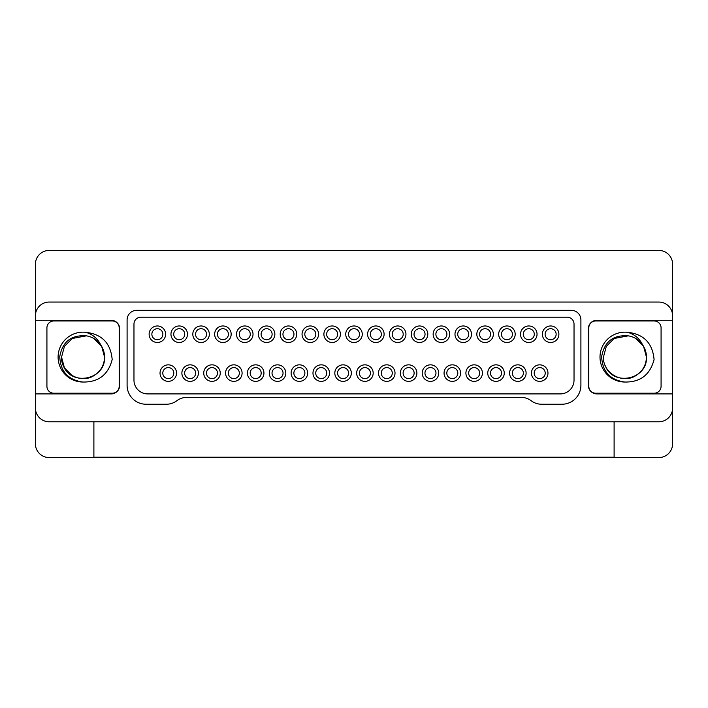 <?xml version="1.0" encoding="UTF-8"?>
<svg xmlns="http://www.w3.org/2000/svg" width="708" height="708" viewBox="0 0 708 708"><rect width="100%" height="100%" fill="white"/><g stroke="black" fill="none" stroke-linecap="round" stroke-linejoin="round"><path stroke-width="1.06" d="M173.717 334.22A5.505 5.505 0 0 1 179.221 328.716A5.505 5.505 0 0 1 184.726 334.22A5.505 5.505 0 0 1 179.221 339.725A5.505 5.505 0 0 1 173.717 334.22M170.955 334.22A8.257 8.257 0 0 1 179.221 325.963A8.257 8.257 0 0 1 187.478 334.22A8.257 8.257 0 0 1 179.221 342.477A8.257 8.257 0 0 1 170.955 334.22M231.171 334.22A8.257 8.257 0 0 1 222.914 342.477A8.257 8.257 0 0 1 214.657 334.22A8.257 8.257 0 0 1 222.914 325.963A8.257 8.257 0 0 1 231.171 334.22M558.886 334.22A8.257 8.257 0 0 1 550.629 342.477A8.257 8.257 0 0 1 542.372 334.22A8.257 8.257 0 0 1 550.629 325.963A8.257 8.257 0 0 1 558.886 334.22M511.734 378.638A8.257 8.257 0 0 1 512.318 366.974A8.257 8.257 0 0 1 523.982 367.558A8.257 8.257 0 0 1 523.398 379.214A8.257 8.257 0 0 1 511.734 378.638M537.045 334.22A8.257 8.257 0 0 1 528.779 342.477A8.257 8.257 0 0 1 520.522 334.22A8.257 8.257 0 0 1 528.779 325.963A8.257 8.257 0 0 1 537.045 334.22M531.451 373.098A8.257 8.257 0 0 1 539.708 364.841A8.257 8.257 0 0 1 547.965 373.098A8.257 8.257 0 0 1 539.708 381.355A8.257 8.257 0 0 1 531.451 373.098M515.194 334.22A8.257 8.257 0 0 1 506.937 342.477A8.257 8.257 0 0 1 498.68 334.22A8.257 8.257 0 0 1 506.937 325.963A8.257 8.257 0 0 1 515.194 334.22M165.628 334.22A8.257 8.257 0 0 1 157.371 342.477A8.257 8.257 0 0 1 149.114 334.22A8.257 8.257 0 0 1 157.371 325.963A8.257 8.257 0 0 1 165.628 334.22M427.8 334.22A8.257 8.257 0 0 1 419.543 342.477A8.257 8.257 0 0 1 411.286 334.22A8.257 8.257 0 0 1 419.543 325.963A8.257 8.257 0 0 1 427.8 334.22M471.493 334.22A8.257 8.257 0 0 1 463.236 342.477A8.257 8.257 0 0 1 454.978 334.22A8.257 8.257 0 0 1 463.236 325.963A8.257 8.257 0 0 1 471.493 334.22M384.108 334.22A8.257 8.257 0 0 1 375.851 342.477A8.257 8.257 0 0 1 367.594 334.22A8.257 8.257 0 0 1 375.851 325.963A8.257 8.257 0 0 1 384.108 334.22M340.406 334.22A8.257 8.257 0 0 1 332.149 342.477A8.257 8.257 0 0 1 323.892 334.22A8.257 8.257 0 0 1 332.149 325.963A8.257 8.257 0 0 1 340.406 334.22M296.714 334.22A8.257 8.257 0 0 1 288.457 342.477A8.257 8.257 0 0 1 280.2 334.22A8.257 8.257 0 0 1 288.457 325.963A8.257 8.257 0 0 1 296.714 334.22M253.021 334.22A8.257 8.257 0 0 1 244.764 342.477A8.257 8.257 0 0 1 236.507 334.22A8.257 8.257 0 0 1 244.764 325.963A8.257 8.257 0 0 1 253.021 334.22M209.32 334.22A8.257 8.257 0 0 1 201.063 342.477A8.257 8.257 0 0 1 192.806 334.22A8.257 8.257 0 0 1 201.063 325.963A8.257 8.257 0 0 1 209.32 334.22M493.343 334.22A8.257 8.257 0 0 1 485.086 342.477A8.257 8.257 0 0 1 476.829 334.22A8.257 8.257 0 0 1 485.086 325.963A8.257 8.257 0 0 1 493.343 334.22M449.651 334.22A8.257 8.257 0 0 1 441.394 342.477A8.257 8.257 0 0 1 433.137 334.22A8.257 8.257 0 0 1 441.394 325.963A8.257 8.257 0 0 1 449.651 334.22M405.95 334.22A8.257 8.257 0 0 1 397.692 342.477A8.257 8.257 0 0 1 389.435 334.22A8.257 8.257 0 0 1 397.692 325.963A8.257 8.257 0 0 1 405.95 334.22M362.257 334.22A8.257 8.257 0 0 1 354 342.477A8.257 8.257 0 0 1 345.743 334.22A8.257 8.257 0 0 1 354 325.963A8.257 8.257 0 0 1 362.257 334.22M318.565 334.22A8.257 8.257 0 0 1 310.308 342.477A8.257 8.257 0 0 1 302.05 334.22A8.257 8.257 0 0 1 310.308 325.963A8.257 8.257 0 0 1 318.565 334.22M274.863 334.22A8.257 8.257 0 0 1 266.606 342.477A8.257 8.257 0 0 1 258.349 334.22A8.257 8.257 0 0 1 266.606 325.963A8.257 8.257 0 0 1 274.863 334.22M487.75 373.098A8.257 8.257 0 0 1 496.007 364.841A8.257 8.257 0 0 1 504.264 373.098A8.257 8.257 0 0 1 496.007 381.355A8.257 8.257 0 0 1 487.75 373.098M468.041 378.638A8.257 8.257 0 0 1 468.625 366.974A8.257 8.257 0 0 1 480.29 367.558A8.257 8.257 0 0 1 479.705 379.214A8.257 8.257 0 0 1 468.041 378.638M225.578 373.098A8.257 8.257 0 0 1 233.835 364.841A8.257 8.257 0 0 1 242.092 373.098A8.257 8.257 0 0 1 233.835 381.355A8.257 8.257 0 0 1 225.578 373.098M181.885 373.098A8.257 8.257 0 0 1 190.142 364.841A8.257 8.257 0 0 1 198.399 373.098A8.257 8.257 0 0 1 190.142 381.355A8.257 8.257 0 0 1 181.885 373.098M444.058 373.098A8.257 8.257 0 0 1 452.315 364.841A8.257 8.257 0 0 1 460.572 373.098A8.257 8.257 0 0 1 452.315 381.355A8.257 8.257 0 0 1 444.058 373.098M400.365 373.098A8.257 8.257 0 0 1 408.622 364.841A8.257 8.257 0 0 1 416.879 373.098A8.257 8.257 0 0 1 408.622 381.355A8.257 8.257 0 0 1 400.365 373.098M356.664 373.098A8.257 8.257 0 0 1 364.921 364.841A8.257 8.257 0 0 1 373.178 373.098A8.257 8.257 0 0 1 364.921 381.355A8.257 8.257 0 0 1 356.664 373.098M162.167 378.638A8.257 8.257 0 0 1 162.751 366.974A8.257 8.257 0 0 1 174.416 367.558A8.257 8.257 0 0 1 173.832 379.214A8.257 8.257 0 0 1 162.167 378.638M312.971 373.098A8.257 8.257 0 0 1 321.228 364.841A8.257 8.257 0 0 1 329.486 373.098A8.257 8.257 0 0 1 321.228 381.355A8.257 8.257 0 0 1 312.971 373.098M424.349 378.638A8.257 8.257 0 0 1 424.924 366.974A8.257 8.257 0 0 1 436.588 367.558A8.257 8.257 0 0 1 436.013 379.214A8.257 8.257 0 0 1 424.349 378.638M269.279 373.098A8.257 8.257 0 0 1 277.536 364.841A8.257 8.257 0 0 1 285.793 373.098A8.257 8.257 0 0 1 277.536 381.355A8.257 8.257 0 0 1 269.279 373.098M380.647 378.638A8.257 8.257 0 0 1 381.231 366.974A8.257 8.257 0 0 1 392.896 367.558A8.257 8.257 0 0 1 392.312 379.214A8.257 8.257 0 0 1 380.647 378.638M293.262 378.638A8.257 8.257 0 0 1 293.838 366.974A8.257 8.257 0 0 1 305.502 367.558A8.257 8.257 0 0 1 304.918 379.214A8.257 8.257 0 0 1 293.262 378.638M249.561 378.638A8.257 8.257 0 0 1 250.145 366.974A8.257 8.257 0 0 1 261.81 367.558A8.257 8.257 0 0 1 261.225 379.214A8.257 8.257 0 0 1 249.561 378.638M205.869 378.638A8.257 8.257 0 0 1 206.444 366.974A8.257 8.257 0 0 1 218.108 367.558A8.257 8.257 0 0 1 217.533 379.214A8.257 8.257 0 0 1 205.869 378.638M336.955 378.638A8.257 8.257 0 0 1 337.539 366.974A8.257 8.257 0 0 1 349.194 367.558A8.257 8.257 0 0 1 348.619 379.214A8.257 8.257 0 0 1 336.955 378.638M347.159 369.399A5.505 5.505 0 0 1 346.77 377.178A5.505 5.505 0 0 1 338.99 376.789A5.505 5.505 0 0 1 339.38 369.01A5.505 5.505 0 0 1 347.159 369.399M216.073 369.399A5.505 5.505 0 0 1 215.683 377.178A5.505 5.505 0 0 1 207.904 376.789A5.505 5.505 0 0 1 208.294 369.01A5.505 5.505 0 0 1 216.073 369.399M259.765 369.399A5.505 5.505 0 0 1 259.376 377.178A5.505 5.505 0 0 1 251.606 376.789A5.505 5.505 0 0 1 251.995 369.01A5.505 5.505 0 0 1 259.765 369.399M303.458 369.399A5.505 5.505 0 0 1 303.077 377.178A5.505 5.505 0 0 1 295.298 376.789A5.505 5.505 0 0 1 295.687 369.01A5.505 5.505 0 0 1 303.458 369.399M390.851 369.399A5.505 5.505 0 0 1 390.462 377.178A5.505 5.505 0 0 1 382.692 376.789A5.505 5.505 0 0 1 383.081 369.01A5.505 5.505 0 0 1 390.851 369.399M283.041 373.098A5.505 5.505 0 0 1 277.536 378.603A5.505 5.505 0 0 1 272.031 373.098A5.505 5.505 0 0 1 277.536 367.594A5.505 5.505 0 0 1 283.041 373.098M434.553 369.399A5.505 5.505 0 0 1 434.163 377.178A5.505 5.505 0 0 1 426.384 376.789A5.505 5.505 0 0 1 426.774 369.01A5.505 5.505 0 0 1 434.553 369.399M326.733 373.098A5.505 5.505 0 0 1 321.228 378.603A5.505 5.505 0 0 1 315.724 373.098A5.505 5.505 0 0 1 321.228 367.594A5.505 5.505 0 0 1 326.733 373.098M172.371 369.399A5.505 5.505 0 0 1 171.991 377.178A5.505 5.505 0 0 1 164.212 376.789A5.505 5.505 0 0 1 164.601 369.01A5.505 5.505 0 0 1 172.371 369.399M370.426 373.098A5.505 5.505 0 0 1 364.921 378.603A5.505 5.505 0 0 1 359.416 373.098A5.505 5.505 0 0 1 364.921 367.594A5.505 5.505 0 0 1 370.426 373.098M414.127 373.098A5.505 5.505 0 0 1 408.622 378.603A5.505 5.505 0 0 1 403.118 373.098A5.505 5.505 0 0 1 408.622 367.594A5.505 5.505 0 0 1 414.127 373.098M457.819 373.098A5.505 5.505 0 0 1 452.315 378.603A5.505 5.505 0 0 1 446.81 373.098A5.505 5.505 0 0 1 452.315 367.594A5.505 5.505 0 0 1 457.819 373.098M195.647 373.098A5.505 5.505 0 0 1 190.142 378.603A5.505 5.505 0 0 1 184.638 373.098A5.505 5.505 0 0 1 190.142 367.594A5.505 5.505 0 0 1 195.647 373.098M239.339 373.098A5.505 5.505 0 0 1 233.835 378.603A5.505 5.505 0 0 1 228.33 373.098A5.505 5.505 0 0 1 233.835 367.594A5.505 5.505 0 0 1 239.339 373.098M478.245 369.399A5.505 5.505 0 0 1 477.856 377.178A5.505 5.505 0 0 1 470.085 376.789A5.505 5.505 0 0 1 470.466 369.01A5.505 5.505 0 0 1 478.245 369.399M501.512 373.098A5.505 5.505 0 0 1 496.007 378.603A5.505 5.505 0 0 1 490.502 373.098A5.505 5.505 0 0 1 496.007 367.594A5.505 5.505 0 0 1 501.512 373.098M261.102 334.22A5.505 5.505 0 0 1 266.606 328.716A5.505 5.505 0 0 1 272.111 334.22A5.505 5.505 0 0 1 266.606 339.725A5.505 5.505 0 0 1 261.102 334.22M304.803 334.22A5.505 5.505 0 0 1 310.308 328.716A5.505 5.505 0 0 1 315.812 334.22A5.505 5.505 0 0 1 310.308 339.725A5.505 5.505 0 0 1 304.803 334.22M348.495 334.22A5.505 5.505 0 0 1 354 328.716A5.505 5.505 0 0 1 359.505 334.22A5.505 5.505 0 0 1 354 339.725A5.505 5.505 0 0 1 348.495 334.22M392.188 334.22A5.505 5.505 0 0 1 397.692 328.716A5.505 5.505 0 0 1 403.197 334.22A5.505 5.505 0 0 1 397.692 339.725A5.505 5.505 0 0 1 392.188 334.22M435.889 334.22A5.505 5.505 0 0 1 441.394 328.716A5.505 5.505 0 0 1 446.898 334.22A5.505 5.505 0 0 1 441.394 339.725A5.505 5.505 0 0 1 435.889 334.22M479.582 334.22A5.505 5.505 0 0 1 485.086 328.716A5.505 5.505 0 0 1 490.591 334.22A5.505 5.505 0 0 1 485.086 339.725A5.505 5.505 0 0 1 479.582 334.22M195.558 334.22A5.505 5.505 0 0 1 201.063 328.716A5.505 5.505 0 0 1 206.568 334.22A5.505 5.505 0 0 1 201.063 339.725A5.505 5.505 0 0 1 195.558 334.22M239.26 334.22A5.505 5.505 0 0 1 244.764 328.716A5.505 5.505 0 0 1 250.269 334.22A5.505 5.505 0 0 1 244.764 339.725A5.505 5.505 0 0 1 239.26 334.22M282.952 334.22A5.505 5.505 0 0 1 288.457 328.716A5.505 5.505 0 0 1 293.962 334.22A5.505 5.505 0 0 1 288.457 339.725A5.505 5.505 0 0 1 282.952 334.22M326.645 334.22A5.505 5.505 0 0 1 332.149 328.716A5.505 5.505 0 0 1 337.654 334.22A5.505 5.505 0 0 1 332.149 339.725A5.505 5.505 0 0 1 326.645 334.22M370.346 334.22A5.505 5.505 0 0 1 375.851 328.716A5.505 5.505 0 0 1 381.355 334.22A5.505 5.505 0 0 1 375.851 339.725A5.505 5.505 0 0 1 370.346 334.22M457.731 334.22A5.505 5.505 0 0 1 463.236 328.716A5.505 5.505 0 0 1 468.74 334.22A5.505 5.505 0 0 1 463.236 339.725A5.505 5.505 0 0 1 457.731 334.22M414.038 334.22A5.505 5.505 0 0 1 419.543 328.716A5.505 5.505 0 0 1 425.048 334.22A5.505 5.505 0 0 1 419.543 339.725A5.505 5.505 0 0 1 414.038 334.22M151.866 334.22A5.505 5.505 0 0 1 157.371 328.716A5.505 5.505 0 0 1 162.875 334.22A5.505 5.505 0 0 1 157.371 339.725A5.505 5.505 0 0 1 151.866 334.22M501.432 334.22A5.505 5.505 0 0 1 506.937 328.716A5.505 5.505 0 0 1 512.442 334.22A5.505 5.505 0 0 1 506.937 339.725A5.505 5.505 0 0 1 501.432 334.22M545.213 373.098A5.505 5.505 0 0 1 539.708 378.603A5.505 5.505 0 0 1 534.204 373.098A5.505 5.505 0 0 1 539.708 367.594A5.505 5.505 0 0 1 545.213 373.098M523.274 334.22A5.505 5.505 0 0 1 528.779 328.716A5.505 5.505 0 0 1 534.283 334.22A5.505 5.505 0 0 1 528.779 339.725A5.505 5.505 0 0 1 523.274 334.22M521.938 369.399A5.505 5.505 0 0 1 521.557 377.178A5.505 5.505 0 0 1 513.778 376.789A5.505 5.505 0 0 1 514.167 369.01A5.505 5.505 0 0 1 521.938 369.399M545.125 334.22A5.505 5.505 0 0 1 550.629 328.716A5.505 5.505 0 0 1 556.134 334.22A5.505 5.505 0 0 1 550.629 339.725A5.505 5.505 0 0 1 545.125 334.22M217.409 334.22A5.505 5.505 0 0 1 222.914 328.716A5.505 5.505 0 0 1 228.419 334.22A5.505 5.505 0 0 1 222.914 339.725A5.505 5.505 0 0 1 217.409 334.22M133.971 324.069A6.885 6.885 0 0 1 140.857 317.184L567.143 317.184A6.885 6.885 0 0 1 574.029 324.069L574.029 380.152A13.762 13.762 0 0 1 560.267 393.913L147.733 393.913A13.762 13.762 0 0 1 133.971 380.152L133.971 324.069M187.062 397.347A17.204 17.204 0 0 0 176.734 400.79A17.204 17.204 0 0 1 166.415 404.233L146.016 404.233A18.921 18.921 0 0 1 127.095 385.311L127.095 319.936A9.638 9.638 0 0 1 136.724 310.308L571.276 310.308A9.638 9.638 0 0 1 580.905 319.936L580.905 385.311A18.921 18.921 0 0 1 561.984 404.233L541.585 404.233A17.204 17.204 0 0 1 531.265 400.79A17.204 17.204 0 0 0 520.938 397.347L187.062 397.347M111.094 320.281L35.4 320.281L35.4 393.913L111.094 393.913A8.602 8.602 0 0 0 119.696 385.311L119.696 328.884A8.602 8.602 0 0 0 111.094 320.281M35.4 393.913L35.4 408.02A13.762 13.762 0 0 0 49.162 421.782L658.838 421.782A13.762 13.762 0 0 0 672.6 408.02L672.6 320.281L596.906 320.281A8.602 8.602 0 0 0 588.304 328.884L588.304 385.311A8.602 8.602 0 0 0 596.906 393.913L672.6 393.913M672.6 320.281L672.6 315.812A13.762 13.762 0 0 0 658.838 302.05L49.162 302.05A13.762 13.762 0 0 0 35.4 315.812L35.4 320.281M654.192 393.223A6.885 6.885 0 0 0 661.077 386.338L661.077 327.848A6.885 6.885 0 0 0 654.192 320.972L595.702 320.972A6.885 6.885 0 0 0 588.817 327.848L588.817 386.338A6.885 6.885 0 0 0 595.702 393.223L654.192 393.223M628.27 335.849L614.199 338.477L606.322 346.345L603.446 357.098L606.322 346.345L614.199 338.477L628.27 335.849L614.199 338.477L606.322 346.345L603.446 357.098L606.322 346.345L614.199 338.477L628.27 335.849L614.199 338.477L606.322 346.345L603.446 357.098L606.322 346.345L614.199 338.477L628.27 335.849L614.199 338.477L606.322 346.345L603.446 357.098L606.322 346.345L614.199 338.477L628.27 335.849C613.225 334.734 604.349 341.645 601.658 356.593C602.278 371.435 609.969 379.913 624.721 382.037C640.333 382.302 650.112 374.798 654.077 359.531C652.59 343.159 643.749 334.07 627.545 332.291C634.403 334.229 639.395 338.371 642.519 344.699A21.506 21.506 0 0 0 628.27 335.849L614.199 338.477L606.322 346.345L603.446 357.098C602.712 372.992 622.297 384.302 635.695 375.718C642.581 371.417 646.165 365.204 646.448 357.098L643.572 346.345L635.695 338.477L643.572 346.345L646.448 357.098L643.572 346.345L635.695 338.477L643.572 346.345L646.448 357.098L643.572 346.345L635.695 338.477L643.572 346.345L646.448 357.098L643.572 346.345L635.695 338.477L643.572 346.345L646.448 357.098L643.572 346.345L635.695 338.477L643.572 346.345L646.439 356.443M624.721 382.037A24.948 24.948 0 0 1 600.039 355.69A24.948 24.948 0 0 1 627.545 332.291M605.26 365.744C613.208 386.922 647.723 379.453 646.448 357.098C646.165 365.204 642.581 371.417 635.695 375.718C622.297 384.302 602.712 372.992 603.446 357.098C602.712 372.992 622.297 384.302 635.695 375.718C642.581 371.417 646.165 365.204 646.448 357.098C646.165 365.204 642.581 371.417 635.695 375.718C622.297 384.302 602.712 372.992 603.446 357.098C602.712 372.992 622.297 384.302 635.695 375.718C642.581 371.417 646.165 365.204 646.448 357.098C646.165 365.204 642.581 371.417 635.695 375.718C622.297 384.302 602.712 372.992 603.446 357.098C602.712 372.992 622.297 384.302 635.695 375.718C642.581 371.417 646.165 365.204 646.448 357.098C646.165 365.204 642.581 371.417 635.695 375.718C622.297 384.302 602.712 372.992 603.446 357.098C602.712 372.992 622.297 384.302 635.695 375.718C642.581 371.417 646.165 365.204 646.448 357.098C646.165 365.204 642.581 371.417 635.695 375.718C622.297 384.302 602.712 372.992 603.446 357.098C602.712 372.992 622.297 384.302 635.695 375.718C642.581 371.417 646.165 365.204 646.448 357.098C646.165 365.204 642.581 371.417 635.695 375.718C622.297 384.302 602.712 372.992 603.446 357.098C602.712 372.992 622.297 384.302 635.695 375.718C642.581 371.417 646.165 365.204 646.448 357.098C646.165 365.204 642.581 371.417 635.695 375.718C622.297 384.302 602.712 372.992 603.446 357.098C602.712 372.992 622.297 384.302 635.695 375.718C642.581 371.417 646.165 365.204 646.448 357.098C646.165 365.204 642.581 371.417 635.695 375.718C622.297 384.302 602.712 372.992 603.446 357.098C602.712 372.992 622.297 384.302 635.695 375.718C642.581 371.417 646.165 365.204 646.448 357.098C646.165 365.204 642.581 371.417 635.695 375.718C622.297 384.302 602.712 372.992 603.446 357.098C602.712 372.992 622.297 384.302 635.695 375.718C642.581 371.417 646.165 365.204 646.448 357.098C646.165 365.204 642.581 371.417 635.695 375.718C622.297 384.302 602.712 372.992 603.446 357.098C602.712 372.992 622.297 384.302 635.695 375.718C642.581 371.417 646.165 365.204 646.448 357.098C646.165 365.204 642.581 371.417 635.695 375.718C622.297 384.302 602.712 372.992 603.446 357.098C602.712 372.992 622.297 384.302 635.695 375.718C642.581 371.417 646.165 365.204 646.448 357.098L643.572 346.345L635.695 338.477L643.572 346.345L646.448 356.876M646.36 355.124L646.448 357.098L643.572 346.345L635.695 338.477L643.572 346.345L646.448 357.098L643.572 346.345L635.695 338.477L643.572 346.345L646.448 357.098L643.572 346.345L635.695 338.477L643.572 346.345L646.395 355.566M642.519 344.699C645.147 348.566 646.457 352.699 646.448 357.098L643.572 346.345L635.695 338.477M112.298 393.223A6.885 6.885 0 0 0 119.183 386.338L119.183 327.848A6.885 6.885 0 0 0 112.298 320.972L53.808 320.972A6.885 6.885 0 0 0 46.923 327.848L46.923 386.338A6.885 6.885 0 0 0 53.808 393.223L112.298 393.223M72.305 375.718L64.428 367.85L61.552 357.098L64.428 346.345L72.305 338.477L86.376 335.849L72.305 338.477L64.428 346.345L61.552 357.098L64.428 346.345L72.305 338.477L86.376 335.849L72.305 338.477L64.428 346.345L61.552 357.098L64.428 346.345L72.305 338.477L86.376 335.849L72.305 338.477L64.428 346.345L61.552 357.098L64.428 346.345L72.305 338.477L86.376 335.849L72.305 338.477L64.428 346.345L61.552 357.098L64.428 346.345L72.305 338.477L86.376 335.849L72.305 338.477L64.428 346.345L61.552 357.098L64.428 346.345L72.305 338.477L86.376 335.849L72.305 338.477L64.428 346.345L61.552 357.098L64.428 346.345L72.305 338.477L86.376 335.849L72.305 338.477L64.428 346.345L61.552 357.098L64.428 346.345L72.305 338.477L86.376 335.849L72.305 338.477L64.428 346.345L61.552 357.098L64.428 346.345L72.305 338.477L86.376 335.849L72.305 338.477L64.428 346.345L61.552 357.098L64.428 346.345L72.305 338.477L86.376 335.849L72.305 338.477L64.428 346.345L61.552 357.098L64.428 346.345L72.305 338.477L86.376 335.849C71.331 334.734 62.454 341.645 59.764 356.593C60.384 371.435 68.074 379.913 82.827 382.037C98.439 382.302 108.218 374.798 112.183 359.531C110.696 343.159 101.855 334.07 85.641 332.291C92.509 334.229 97.5 338.371 100.624 344.699A21.506 21.506 0 0 0 86.376 335.849L72.305 338.477L64.428 346.345L61.552 357.098C60.817 372.992 80.402 384.302 93.801 375.718C100.678 371.417 104.262 365.204 104.554 357.098L101.678 346.345L93.801 338.477L101.678 346.345L104.554 357.098L101.678 346.345L93.801 338.477L101.678 346.345L104.554 357.098L101.678 346.345L93.801 338.477L101.678 346.345L104.554 357.098L101.678 346.345L93.801 338.477L101.678 346.345L104.554 357.098L101.678 346.345L93.801 338.477L101.678 346.345L104.554 357.098L101.678 346.345L93.801 338.477L101.678 346.345L104.554 357.098L101.678 346.345L93.801 338.477L101.678 346.345L104.554 357.098L101.678 346.345L93.801 338.477L101.678 346.345L104.554 357.098L101.678 346.345L93.801 338.477L101.678 346.345L104.554 357.098L101.678 346.345L93.801 338.477L101.678 346.345L104.554 357.098L101.678 346.345L93.801 338.477L101.678 346.345L104.554 357.098L104.465 355.124M82.827 382.037A24.948 24.948 0 0 1 58.145 355.69A24.948 24.948 0 0 1 85.641 332.291M63.366 365.744C71.304 386.922 105.828 379.453 104.554 357.098C104.262 365.204 100.678 371.417 93.801 375.718C80.402 384.302 60.817 372.992 61.552 357.098C60.817 372.992 80.402 384.302 93.801 375.718C100.678 371.417 104.262 365.204 104.554 357.098C104.262 365.204 100.678 371.417 93.801 375.718C80.402 384.302 60.817 372.992 61.552 357.098C60.817 372.992 80.402 384.302 93.801 375.718C100.678 371.417 104.262 365.204 104.554 357.098C104.262 365.204 100.678 371.417 93.801 375.718C80.402 384.302 60.817 372.992 61.552 357.098C60.817 372.992 80.402 384.302 93.801 375.718C100.678 371.417 104.262 365.204 104.554 357.098C104.262 365.204 100.678 371.417 93.801 375.718C80.402 384.302 60.817 372.992 61.552 357.098C60.817 372.992 80.402 384.302 93.801 375.718C100.678 371.417 104.262 365.204 104.554 357.098C104.262 365.204 100.678 371.417 93.801 375.718C80.402 384.302 60.817 372.992 61.552 357.098C60.817 372.992 80.402 384.302 93.801 375.718C100.678 371.417 104.262 365.204 104.554 357.098C104.262 365.204 100.678 371.417 93.801 375.718C80.402 384.302 60.817 372.992 61.552 357.098C60.817 372.992 80.402 384.302 93.801 375.718C100.678 371.417 104.262 365.204 104.554 357.098C104.262 365.204 100.678 371.417 93.801 375.718C80.402 384.302 60.817 372.992 61.552 357.098C60.817 372.992 80.402 384.302 93.801 375.718C100.678 371.417 104.262 365.204 104.554 357.098C104.262 365.204 100.678 371.417 93.801 375.718C80.402 384.302 60.817 372.992 61.552 357.098C60.817 372.992 80.402 384.302 93.801 375.718C100.678 371.417 104.262 365.204 104.554 357.098C104.262 365.204 100.678 371.417 93.801 375.718C80.402 384.302 60.817 372.992 61.552 357.098C60.817 372.992 80.402 384.302 93.801 375.718C100.678 371.417 104.262 365.204 104.554 357.098C104.563 352.699 103.253 348.566 100.624 344.699M672.6 403.153L672.6 412.614M672.6 408.02L672.6 443.801A13.762 13.762 0 0 1 658.838 457.563L614.11 457.563L614.11 421.782M35.4 315.812L35.4 264.199A13.762 13.762 0 0 1 49.162 250.437L658.838 250.437A13.762 13.762 0 0 1 672.6 264.199L672.6 315.812M93.89 421.782L93.89 457.563L49.162 457.563A13.762 13.762 0 0 1 35.4 443.801L35.4 408.02M93.89 457.218L614.11 457.218"/></g></svg>
